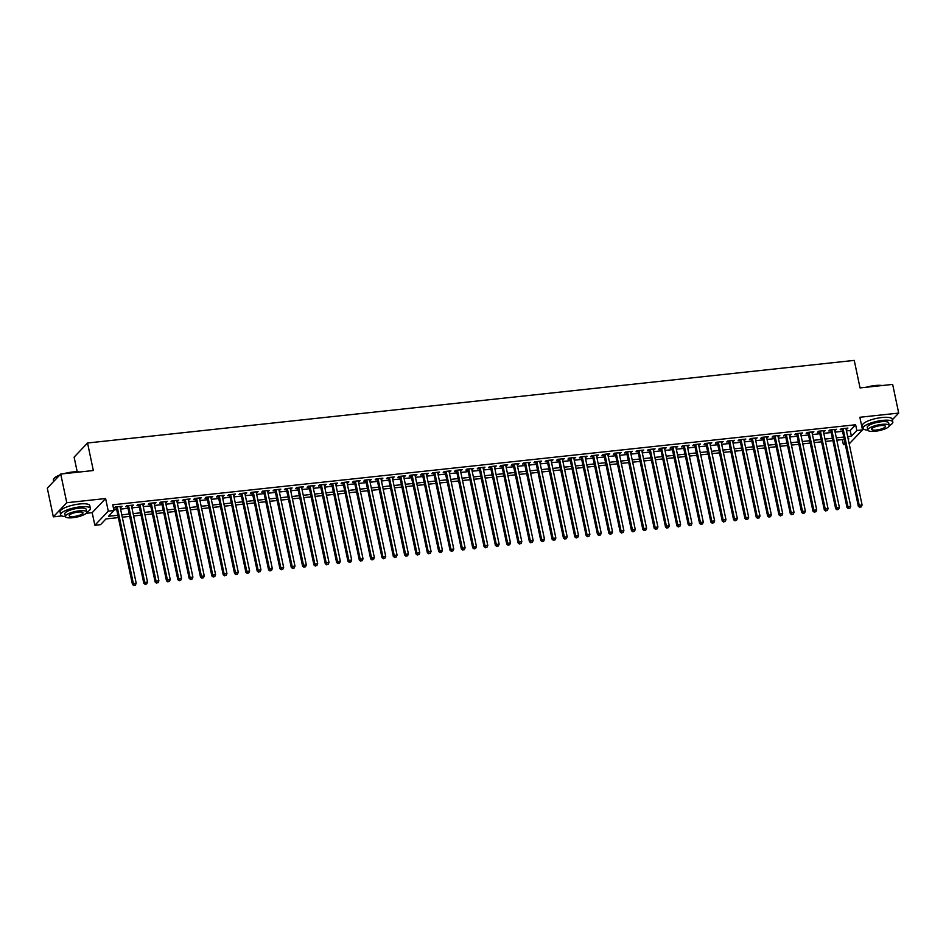 <?xml version="1.0" encoding="UTF-8"?>
<svg xmlns="http://www.w3.org/2000/svg" width="946" height="946" viewBox="0 0 946 946"><rect width="100%" height="100%" fill="white"/><g stroke="black" fill="none" stroke-linecap="round" stroke-linejoin="round"><path stroke-width="1.42" d="M118.368 517.604L105.964 518.94L100.524 524.675L94.848 525.278L108.282 511.147L113.946 510.533L108.506 516.268L117.872 515.263M86.145 513.311L92.188 512.661L94.848 525.278M92.188 512.661L105.621 498.53L66.776 502.716L60.733 474.041L47.3 488.171L53.343 516.847L61.868 515.925M77.194 471.758L74.107 457.131L87.54 443L854.25 360.391L860.044 387.919L892.657 384.407L898.7 413.083L859.855 417.269L862.516 429.886L849.201 443.899M862.468 429.673L864.313 429.472M845.31 444.419L843.406 444.632L844.991 442.965M842.354 439.594L843.406 444.632M66.776 502.716L53.343 516.847M892.35 419.764L898.7 413.083M120.213 507.34L122.022 506.287L115.211 507.021L114.3 507.978L116.287 507.766M131.553 506.122L133.362 505.069L126.551 505.803L125.652 506.749L127.627 506.536M142.893 504.892L144.703 503.84L137.891 504.573L136.993 505.531L138.979 505.318M154.233 503.674L156.043 502.622L149.243 503.355L148.333 504.313L150.319 504.1M165.574 502.456L167.383 501.404L160.584 502.137L159.673 503.083L161.66 502.87M176.914 501.226L178.723 500.174L171.924 500.907L171.013 501.865L173 501.652M188.266 500.008L190.063 498.956L183.264 499.689L182.353 500.647L184.34 500.434M199.606 498.79L201.415 497.738L194.604 498.471L193.694 499.417L195.68 499.204M210.946 497.561L212.755 496.508L205.944 497.241L205.046 498.199L207.02 497.986M222.286 496.343L224.096 495.29L217.284 496.023L216.386 496.981L218.372 496.768M233.627 495.125L235.436 494.072L228.636 494.805L227.726 495.751L229.712 495.538M244.967 493.895L246.776 492.842L239.977 493.576L239.066 494.533L241.053 494.32M256.307 492.677L258.116 491.624L251.317 492.358L250.406 493.315L252.393 493.103M267.659 491.459L269.456 490.406L262.657 491.14L261.746 492.086L263.733 491.873M278.999 490.229L280.808 489.177L273.997 489.91L273.087 490.868L275.073 490.655M290.339 489.011L292.148 487.959L285.337 488.692L284.439 489.65L286.413 489.437M301.679 487.793L303.489 486.741L296.677 487.474L295.779 488.42L297.765 488.207M313.02 486.563L314.829 485.511L308.029 486.244L307.119 487.202L309.106 486.989M324.36 485.345L326.169 484.293L319.37 485.026L318.459 485.984L320.446 485.771M335.7 484.115L337.509 483.075L330.71 483.808L329.799 484.754L331.786 484.541M347.052 482.898L348.849 481.845L342.05 482.578L341.139 483.536L343.126 483.323M358.392 481.68L360.201 480.627L353.39 481.36L352.48 482.318L354.466 482.105M369.732 480.45L371.542 479.397L364.73 480.13L363.832 481.088L365.806 480.875M381.072 479.232L382.882 478.179L376.07 478.913L375.172 479.87L377.158 479.657M392.413 478.014L394.222 476.961L387.422 477.695L386.512 478.652L388.499 478.428M403.753 476.784L405.562 475.732L398.763 476.465L397.852 477.423L399.839 477.21M415.093 475.566L416.902 474.514L410.103 475.247L409.192 476.205L411.179 475.992M426.445 474.348L428.254 473.296L421.443 474.029L420.532 474.987L422.519 474.762M437.785 473.118L439.594 472.066L432.783 472.799L431.873 473.757L433.859 473.544M449.125 471.9L450.935 470.848L444.123 471.581L443.225 472.539L445.199 472.326M460.466 470.682L462.275 469.63L455.464 470.363L454.565 471.321L456.551 471.096M471.806 469.453L473.615 468.4L466.816 469.133L465.905 470.091L467.892 469.878M483.146 468.235L484.955 467.182L478.156 467.915L477.245 468.873L479.232 468.66M494.486 467.017L496.295 465.964L489.496 466.697L488.585 467.643L490.572 467.43M505.838 465.787L507.647 464.734L500.836 465.467L499.926 466.425L501.912 466.212M517.178 464.569L518.987 463.516L512.176 464.25L511.266 465.207L513.252 464.994M528.518 463.351L530.328 462.298L523.516 463.032L522.618 463.978L524.592 463.765M539.859 462.121L541.668 461.069L534.857 461.802L533.958 462.76L535.944 462.547M551.199 460.903L553.008 459.851L546.209 460.584L545.298 461.542L547.285 461.329M562.539 459.685L564.348 458.633L557.549 459.366L556.638 460.312L558.625 460.099M573.879 458.455L575.688 457.403L568.889 458.136L567.978 459.094L569.965 458.881M585.231 457.237L587.04 456.185L580.229 456.918L579.319 457.876L581.305 457.663M596.571 456.019L598.38 454.967L591.569 455.7L590.659 456.646L592.645 456.433M607.911 454.79L609.721 453.737L602.909 454.47L602.011 455.428L603.986 455.215M619.252 453.572L621.061 452.519L614.25 453.252L613.351 454.21L615.338 453.997M630.592 452.354L632.401 451.301L625.602 452.034L624.691 452.98L626.678 452.767M641.932 451.124L643.741 450.071L636.942 450.804L636.031 451.762L638.018 451.549M653.272 449.906L655.081 448.853L648.282 449.587L647.371 450.544L649.358 450.331M664.624 448.688L666.433 447.635L659.622 448.369L658.712 449.315L660.698 449.102M675.964 447.458L677.774 446.406L670.962 447.139L670.052 448.097L672.038 447.884M687.304 446.24L689.114 445.188L682.303 445.921L681.404 446.879L683.379 446.666M698.645 445.022L700.454 443.97L693.643 444.703L692.744 445.649L694.731 445.436M709.985 443.792L711.794 442.74L704.995 443.473L704.084 444.431L706.071 444.218M721.325 442.574L723.134 441.522L716.335 442.255L715.424 443.213L717.411 443M732.665 441.344L734.474 440.304L727.675 441.037L726.765 441.983L728.751 441.77M744.017 440.127L745.826 439.074L739.015 439.807L738.105 440.765L740.091 440.552M755.357 438.909L757.167 437.856L750.355 438.589L749.445 439.547L751.431 439.334M766.698 437.679L768.507 436.626L761.696 437.371L760.797 438.317L762.772 438.104M778.038 436.461L779.847 435.408L773.036 436.141L772.137 437.099L774.124 436.886M789.378 435.243L791.187 434.19L784.388 434.924L783.477 435.881L785.464 435.657M800.718 434.013L802.527 432.961L795.728 433.694L794.817 434.652L796.804 434.439M812.07 432.795L813.867 431.743L807.068 432.476L806.158 433.434L808.144 433.221M823.41 431.577L825.219 430.525L818.408 431.258L817.498 432.216L819.484 431.991M834.75 430.347L836.56 429.295L829.748 430.028L828.838 430.986L830.825 430.773M846.457 430.891L850.194 430.489L855.633 424.754L112.74 504.797L113.946 510.533M113.804 509.835L116.665 509.527M120.58 509.102L128.006 508.298M131.92 507.872L139.346 507.08M143.26 506.654L150.686 505.862M154.612 505.436L162.026 504.632M165.952 504.206L173.366 503.414M177.292 502.988L184.707 502.184M188.632 501.77L196.059 500.966M199.973 500.54L207.399 499.748M211.313 499.322L218.739 498.518M222.653 498.104L230.079 497.3M234.005 496.875L241.419 496.082M245.345 495.657L252.759 494.853M256.685 494.439L264.1 493.635M268.025 493.209L275.452 492.417M279.366 491.991L286.792 491.187M290.706 490.773L298.132 489.969M302.046 489.543L309.472 488.751M313.398 488.325L320.812 487.521M324.738 487.107L332.152 486.303M336.078 485.877L343.493 485.085M347.419 484.659L354.845 483.855M358.759 483.441L366.185 482.637M370.099 482.212L377.525 481.419M381.439 480.994L388.865 480.19M392.791 479.776L400.205 478.972M404.131 478.546L411.545 477.754M415.471 477.328L422.897 476.524M426.812 476.11L434.238 475.306M438.152 474.88L445.578 474.088M449.492 473.662L456.918 472.858M460.832 472.444L468.258 471.64M472.184 471.214L479.598 470.422M483.524 469.996L490.939 469.192M494.864 468.778L502.291 467.974M506.205 467.549L513.631 466.756M517.545 466.331L524.971 465.527M528.885 465.113L536.311 464.309M540.225 463.883L547.651 463.091M551.577 462.665L558.991 461.861M562.917 461.435L570.332 460.643M574.257 460.217L581.684 459.425M585.598 458.999L593.024 458.195M596.938 457.769L604.364 456.977M608.278 456.551L615.704 455.747M619.618 455.333L627.044 454.529M630.97 454.104L638.384 453.311M642.31 452.886L649.725 452.082M653.651 451.668L661.077 450.864M664.991 450.438L672.417 449.646M676.331 449.22L683.757 448.416M687.671 448.002L695.097 447.198M699.011 446.772L706.437 445.98M710.363 445.554L717.778 444.75M721.703 444.336L729.118 443.532M733.044 443.106L740.47 442.314M744.384 441.888L751.81 441.084M755.724 440.67L763.15 439.866M767.064 439.441L774.49 438.648M778.404 438.223L785.83 437.419M789.756 437.005L797.171 436.201M801.096 435.775L808.511 434.983M812.437 434.557L819.863 433.753M823.777 433.339L831.203 432.535M835.117 432.109L842.543 431.317M846.091 429.129L847.9 428.077L841.089 428.81L840.19 429.768L842.165 429.555M105.621 498.53L108.282 511.147M855.633 424.754L856.84 430.489L862.516 429.886M60.733 474.041L93.335 470.529L87.54 443M848.278 439.512L848.858 438.897L848.16 438.968M844.246 439.393L836.82 440.197M832.906 440.611L825.48 441.415M821.566 441.841L814.139 442.633M810.214 443.059L802.799 443.863M798.873 444.289L791.459 445.081M787.533 445.507L780.107 446.299M776.193 446.725L768.767 447.529M764.853 447.955L757.427 448.747M753.513 449.173L746.087 449.977M742.172 450.391L734.746 451.195M730.82 451.62L723.406 452.413M719.48 452.838L712.066 453.642M708.14 454.056L700.714 454.86M696.8 455.286L689.374 456.078M685.46 456.504L678.034 457.308M674.12 457.722L666.693 458.526M662.779 458.952L655.353 459.744M651.427 460.17L644.013 460.974M640.087 461.388L632.673 462.192M628.747 462.618L621.321 463.41M617.407 463.836L609.981 464.64M606.067 465.054L598.641 465.858M594.727 466.283L587.3 467.076M583.386 467.501L575.96 468.305M572.034 468.719L564.62 469.523M560.694 469.949L553.28 470.741M549.354 471.167L541.928 471.971M538.014 472.385L530.588 473.189M526.674 473.615L519.248 474.407M515.334 474.833L507.907 475.637M503.993 476.051L496.567 476.855M492.641 477.281L485.227 478.073M481.301 478.499L473.887 479.303M469.961 479.717L462.535 480.521M458.621 480.946L451.195 481.739M447.281 482.164L439.855 482.968M435.94 483.382L428.514 484.186M424.6 484.612L417.174 485.404M413.248 485.83L405.834 486.634M401.908 487.048L394.494 487.852M390.568 488.278L383.142 489.07M379.228 489.496L371.802 490.3M367.888 490.726L360.461 491.518M356.547 491.944L349.121 492.736M345.207 493.162L337.781 493.966M333.855 494.391L326.441 495.184M322.515 495.609L315.101 496.414M311.175 496.827L303.749 497.631M299.835 498.057L292.409 498.849M288.495 499.275L281.068 500.079M277.154 500.493L269.728 501.297M265.814 501.723L258.388 502.515M254.462 502.941L247.048 503.745M243.122 504.159L235.708 504.963M231.782 505.389L224.356 506.181M220.442 506.607L213.016 507.411M209.101 507.825L201.675 508.629M197.761 509.054L190.335 509.847M186.421 510.272L178.995 511.077M175.069 511.49L167.655 512.294M163.729 512.72L156.315 513.512M152.389 513.938L144.963 514.742M141.049 515.156L133.623 515.96M129.708 516.386L122.282 517.178M847.675 436.626L851.4 436.224L856.84 430.489M121.786 514.837L129.212 514.033M133.126 513.619L140.552 512.815M144.478 512.389L151.892 511.597M155.818 511.171L163.232 510.367M167.158 509.941L174.584 509.149M178.498 508.723L185.924 507.931M189.839 507.505L197.265 506.701M201.179 506.276L208.605 505.483M212.519 505.058L219.945 504.253M223.871 503.84L231.285 503.036M235.211 502.61L242.625 501.818M246.551 501.392L253.977 500.588M257.891 500.174L265.318 499.37M269.232 498.944L276.658 498.152M280.572 497.726L287.998 496.922M291.912 496.508L299.338 495.704M303.264 495.278L310.678 494.486M314.604 494.06L322.018 493.256M325.944 492.842L333.37 492.038M337.284 491.613L344.711 490.82M348.625 490.395L356.051 489.59M359.965 489.177L367.391 488.373M371.305 487.947L378.731 487.155M382.657 486.729L390.071 485.925M393.997 485.511L401.411 484.707M405.337 484.281L412.763 483.489M416.678 483.063L424.104 482.259M428.018 481.845L435.444 481.041M439.358 480.615L446.784 479.823M450.698 479.397L458.124 478.593M462.05 478.179L469.464 477.375M473.39 476.95L480.805 476.157M484.73 475.732L492.157 474.927M496.071 474.514L503.497 473.71M507.411 473.284L514.837 472.492M518.751 472.066L526.177 471.262M530.091 470.848L537.517 470.044M541.443 469.618L548.857 468.826M552.783 468.4L560.198 467.596M564.123 467.17L571.55 466.378M575.464 465.952L582.89 465.16M586.804 464.734L594.23 463.93M598.144 463.505L605.57 462.712M609.484 462.287L616.91 461.482M620.836 461.069L628.25 460.264M632.176 459.839L639.591 459.047M643.517 458.621L650.943 457.817M654.857 457.403L662.283 456.599M666.197 456.173L673.623 455.381M677.537 454.955L684.963 454.151M688.877 453.737L696.303 452.933M700.229 452.507L707.643 451.715M711.569 451.289L718.984 450.485M722.91 450.071L730.336 449.267M734.25 448.842L741.676 448.049M745.59 447.624L753.016 446.819M756.93 446.406L764.356 445.601M768.282 445.176L775.696 444.384M779.622 443.958L787.037 443.154M790.962 442.74L798.377 441.936M802.303 441.51L809.729 440.718M813.643 440.292L821.069 439.488M824.983 439.074L832.409 438.27M836.323 437.844L843.749 437.052M850.194 430.489L851.4 436.224M846.812 428.195L846.989 429.035M835.472 429.413L835.649 430.253M824.132 430.643L824.309 431.482M812.791 431.861L812.969 432.7M801.451 433.079L801.629 433.918M790.099 434.309L790.277 435.148M778.759 435.527L778.936 436.366M767.419 436.745L767.596 437.584M756.079 437.974L756.256 438.814M744.739 439.192L744.916 440.032M733.398 440.41L733.576 441.25M722.058 441.64L722.236 442.48M710.706 442.858L710.884 443.698M699.366 444.076L699.543 444.916M688.026 445.306L688.203 446.145M676.686 446.524L676.863 447.363M665.345 447.742L665.523 448.581M654.005 448.972L654.183 449.811M642.665 450.19L642.842 451.029M631.313 451.408L631.49 452.247M619.973 452.637L620.15 453.477M608.633 453.855L608.81 454.695M597.293 455.085L597.47 455.913M585.952 456.303L586.13 457.143M574.612 457.521L574.79 458.361M563.272 458.751L563.449 459.579M551.92 459.969L552.097 460.808M540.58 461.187L540.757 462.026M529.24 462.417L529.417 463.244M517.9 463.635L518.077 464.474M506.559 464.853L506.737 465.692M495.219 466.082L495.397 466.91M483.879 467.3L484.045 468.14M472.527 468.518L472.704 469.358M461.187 469.748L461.364 470.588M449.847 470.966L450.024 471.806M438.506 472.184L438.684 473.024M427.166 473.414L427.344 474.253M415.826 474.632L416.004 475.471M404.486 475.85L404.651 476.689M393.134 477.08L393.311 477.919M381.794 478.298L381.971 479.137M370.454 479.516L370.631 480.355M359.113 480.745L359.291 481.585M347.773 481.963L347.951 482.803M336.433 483.181L336.61 484.021M325.093 484.411L325.258 485.251M313.741 485.629L313.918 486.469M302.401 486.847L302.578 487.687M291.061 488.077L291.238 488.916M279.72 489.295L279.898 490.134M268.38 490.513L268.558 491.352M257.04 491.743L257.217 492.582M245.7 492.961L245.865 493.8M234.348 494.179L234.525 495.018M223.008 495.408L223.185 496.248M211.668 496.626L211.845 497.466M200.327 497.844L200.505 498.684M188.987 499.074L189.165 499.914M177.647 500.292L177.824 501.132M166.307 501.522L166.472 502.35M154.955 502.74L155.132 503.579M143.615 503.958L143.792 504.797M132.274 505.188L132.452 506.015M120.934 506.406L121.112 507.245M841.999 428.715L858.341 506.287L859.252 505.33L843.075 428.597M860.139 507.021L861.274 506.902L860.139 507.021L859.252 505.33L862.09 505.034L845.913 428.29M858.341 506.287L859.784 507.399M861.274 506.902L862.09 505.034M866.193 387.257A14.829 3.902 -11.9 0 1 875.026 385.53A14.829 3.902 -11.9 0 1 882.216 385.53M881.436 385.613A15.195 3.997 168.1 0 0 875.204 385.767A15.195 3.997 168.1 0 0 867.86 387.08M889.24 425.641A15.195 3.997 168.1 0 0 892.823 422.046A15.195 3.997 168.1 0 0 882.5 420.402A15.195 3.997 168.1 0 0 863.107 428.313A15.195 3.997 168.1 0 0 867.837 430.146M892.823 422.046L892.22 419.173A15.195 3.997 168.1 0 0 881.897 417.529A15.195 3.997 168.1 0 0 862.504 425.44L863.107 428.313M867.825 430.075L867.269 427.426A10.938 2.885 -11.9 0 1 881.234 421.739A10.938 2.885 -11.9 0 1 888.672 422.921L889.228 425.558A10.938 2.885 168.1 0 0 881.79 424.376A10.938 2.885 168.1 0 0 867.825 430.075A10.938 2.885 168.1 0 0 875.251 431.258A10.938 2.885 168.1 0 0 889.228 425.558M880.631 425.594A7.048 1.857 168.1 0 0 871.621 429.271A7.048 1.857 168.1 0 0 876.422 430.028A7.048 1.857 168.1 0 0 885.421 426.362A7.048 1.857 168.1 0 0 880.631 425.594M63.76 473.71A14.829 3.902 -11.9 0 1 72.582 471.995A14.829 3.902 -11.9 0 1 79.771 471.983M79.003 472.066A15.195 3.997 168.1 0 0 72.759 472.22A15.195 3.997 168.1 0 0 65.428 473.532M86.796 512.093A15.195 3.997 168.1 0 0 90.39 508.499A15.195 3.997 168.1 0 0 80.067 506.855A15.195 3.997 168.1 0 0 60.662 514.766A15.195 3.997 168.1 0 0 65.404 516.611M90.39 508.499L89.787 505.637A15.195 3.997 168.1 0 0 79.464 503.993A15.195 3.997 168.1 0 0 60.059 511.904L60.662 514.766M65.38 516.528L64.825 513.891A10.938 2.885 -11.9 0 1 78.79 508.191A10.938 2.885 -11.9 0 1 86.228 509.386L86.784 512.023A10.938 2.885 168.1 0 0 79.346 510.84A10.938 2.885 168.1 0 0 65.38 516.528A10.938 2.885 168.1 0 0 72.818 517.71A10.938 2.885 168.1 0 0 86.784 512.023M78.187 512.058A7.048 1.857 168.1 0 0 69.188 515.724A7.048 1.857 168.1 0 0 73.977 516.492A7.048 1.857 168.1 0 0 82.976 512.815A7.048 1.857 168.1 0 0 78.187 512.058M59.409 475.424A15.195 3.997 168.1 0 0 53.709 478.936A15.195 3.997 168.1 0 0 53.366 480.13L53.65 481.49M53.851 478.735A14.829 3.902 -11.9 0 1 53.981 478.546A14.829 3.902 -11.9 0 1 59.787 475.022M830.647 429.933L847.001 507.505L847.912 506.559L831.735 429.815M848.798 508.239L849.934 508.12L848.798 508.239L847.912 506.559L850.738 506.252L834.573 429.519M847.001 507.505L848.432 508.629M849.934 508.12L850.738 506.252M819.307 431.163L835.661 508.735L836.56 507.777L820.395 431.045M837.458 509.468L838.594 509.338L837.458 509.468L836.56 507.777L839.398 507.47L823.233 430.737M835.661 508.735L837.092 509.847M838.594 509.338L839.398 507.47M807.967 432.381L824.321 509.953L825.219 508.995L809.055 432.263M826.118 510.686L827.253 510.568L826.118 510.686L825.219 508.995L828.057 508.7L811.893 431.955M824.321 509.953L825.752 511.065M827.253 510.568L828.057 508.7M796.627 433.599L812.969 511.183L813.879 510.225L797.715 433.481M814.778 511.904L815.913 511.786L814.778 511.904L813.879 510.225L816.717 509.918L800.541 433.185M812.969 511.183L814.411 512.294M815.913 511.786L816.717 509.918M785.286 434.829L801.629 512.401L802.539 511.443L786.363 434.711M803.438 513.134L804.561 513.004L803.438 513.134L802.539 511.443L805.377 511.136L789.201 434.403M801.629 512.401L803.071 513.512M804.561 513.004L805.377 511.136M773.946 436.047L790.288 513.619L791.199 512.661L775.022 435.929M792.086 514.352L793.221 514.234L792.086 514.352L791.199 512.661L794.037 512.365L777.86 435.621M790.288 513.619L791.731 514.73M793.221 514.234L794.037 512.365M762.606 437.265L778.948 514.849L779.859 513.891L763.682 437.147M780.746 515.57L781.881 515.452L780.746 515.57L779.859 513.891L782.697 513.583L766.52 436.851M778.948 514.849L780.391 515.96M781.881 515.452L782.697 513.583M751.254 438.495L767.608 516.067L768.519 515.109L752.342 438.376M769.405 516.8L770.541 516.67L769.405 516.8L768.519 515.109L771.345 514.801L755.18 438.069M767.608 516.067L769.039 517.178M770.541 516.67L771.345 514.801M739.914 439.713L756.268 517.285L757.167 516.327L741.002 439.594M758.065 518.018L759.2 517.9L758.065 518.018L757.167 516.327L760.005 516.031L743.84 439.287M756.268 517.285L757.699 518.396M759.2 517.9L760.005 516.031M728.574 440.931L744.928 518.514L745.826 517.557L729.662 440.812M746.725 519.236L747.86 519.118L746.725 519.236L745.826 517.557L748.664 517.249L732.5 440.517M744.928 518.514L746.359 519.626M747.86 519.118L748.664 517.249M717.234 442.16L733.576 519.732L734.486 518.775L718.321 442.042M735.385 520.466L736.52 520.335L735.385 520.466L734.486 518.775L737.324 518.467L721.148 441.735M733.576 519.732L735.018 520.844M736.52 520.335L737.324 518.467M705.893 443.378L722.236 520.95L723.146 519.993L706.969 443.26M724.033 521.684L725.168 521.565L724.033 521.684L723.146 519.993L725.984 519.697L709.807 442.953M722.236 520.95L723.678 522.062M725.168 521.565L725.984 519.697M694.553 444.596L710.895 522.18L711.806 521.222L695.629 444.478M712.693 522.902L713.828 522.783L712.693 522.902L711.806 521.222L714.644 520.915L698.467 444.182M710.895 522.18L712.338 523.292M713.828 522.783L714.644 520.915M683.213 445.826L699.555 523.398L700.466 522.44L684.289 445.708M701.353 524.131L702.488 524.001L701.353 524.131L700.466 522.44L703.304 522.133L687.127 445.4M699.555 523.398L700.998 524.51M702.488 524.001L703.304 522.133M671.861 447.044L688.215 524.616L689.126 523.67L672.949 446.926M690.012 525.349L691.148 525.231L690.012 525.349L689.126 523.67L691.952 523.363L675.787 446.618M688.215 524.616L689.646 525.728M691.148 525.231L691.952 523.363M660.521 448.262L676.875 525.846L677.774 524.888L661.609 448.144M678.672 526.567L679.807 526.449L678.672 526.567L677.774 524.888L680.612 524.581L664.447 447.848M676.875 525.846L678.306 526.957M679.807 526.449L680.612 524.581M649.181 449.492L665.535 527.064L666.433 526.106L650.269 449.374M667.332 527.797L668.467 527.667L667.332 527.797L666.433 526.106L669.271 525.799L653.107 449.066M665.535 527.064L666.965 528.175M668.467 527.667L669.271 525.799M637.841 450.71L654.183 528.282L655.093 527.336L638.928 450.592M655.992 529.015L657.127 528.897L655.992 529.015L655.093 527.336L657.931 527.028L641.755 450.284M654.183 528.282L655.625 529.393M657.127 528.897L657.931 527.028M626.5 451.928L642.842 529.512L643.753 528.554L627.576 451.821M644.64 530.233L645.775 530.115L644.64 530.233L643.753 528.554L646.591 528.246L630.414 451.514M642.842 529.512L644.285 530.623M645.775 530.115L646.591 528.246M615.16 453.158L631.502 530.73L632.413 529.772L616.236 453.039M633.3 531.463L634.435 531.333L633.3 531.463L632.413 529.772L635.251 529.464L619.074 452.732M631.502 530.73L632.945 531.841M634.435 531.333L635.251 529.464M603.82 454.376L620.162 531.948L621.073 531.002L604.896 454.257M621.96 532.681L623.095 532.563L621.96 532.681L621.073 531.002L623.899 530.694L607.734 453.95M620.162 531.948L621.593 533.059M623.095 532.563L623.899 530.694M592.468 455.594L608.822 533.177L609.732 532.22L593.556 455.487M610.619 533.911L611.755 533.781L610.619 533.911L609.732 532.22L612.559 531.912L596.394 455.18M608.822 533.177L610.253 534.289M611.755 533.781L612.559 531.912M581.128 456.823L597.482 534.395L598.38 533.438L582.216 456.705M599.279 535.129L600.414 535.01L599.279 535.129L598.38 533.438L601.218 533.13L585.054 456.398M597.482 534.395L598.913 535.507M600.414 535.01L601.218 533.13M569.788 458.041L586.142 535.613L587.04 534.667L570.876 457.923M587.939 536.347L589.074 536.228L587.939 536.347L587.04 534.667L589.878 534.36L573.714 457.616M586.142 535.613L587.572 536.725M589.074 536.228L589.878 534.36M558.447 459.259L574.79 536.843L575.7 535.885L559.535 459.153M576.599 537.576L577.734 537.446L576.599 537.576L575.7 535.885L578.538 535.578L562.362 458.845M574.79 536.843L576.232 537.955M577.734 537.446L578.538 535.578M547.107 460.489L563.449 538.061L564.36 537.103L548.183 460.371M565.247 538.794L566.382 538.676L565.247 538.794L564.36 537.103L567.198 536.796L551.021 460.063M563.449 538.061L564.892 539.173M566.382 538.676L567.198 536.796M535.767 461.707L552.109 539.279L553.02 538.333L536.843 461.589M553.907 540.012L555.042 539.894L553.907 540.012L553.02 538.333L555.858 538.026L539.681 461.281M552.109 539.279L553.552 540.403M555.042 539.894L555.858 538.026M524.415 462.925L540.769 540.509L541.68 539.551L525.503 462.819M542.566 541.242L543.702 541.112L542.566 541.242L541.68 539.551L544.506 539.244L528.341 462.511M540.769 540.509L542.2 541.62M543.702 541.112L544.506 539.244M513.075 464.155L529.429 541.727L530.339 540.769L514.163 464.037M531.226 542.46L532.361 542.342L531.226 542.46L530.339 540.769L533.166 540.462L517.001 463.729M529.429 541.727L530.86 542.838M532.361 542.342L533.166 540.462M501.735 465.373L518.089 542.945L518.987 541.999L502.823 465.255M519.886 543.678L521.021 543.56L519.886 543.678L518.987 541.999L521.825 541.691L505.661 464.947M518.089 542.945L519.52 544.068M521.021 543.56L521.825 541.691M490.395 466.603L506.749 544.175L507.647 543.217L491.482 466.484M508.546 544.908L509.681 544.778L508.546 544.908L507.647 543.217L510.485 542.909L494.32 466.177M506.749 544.175L508.179 545.286M509.681 544.778L510.485 542.909M479.054 467.821L495.397 545.393L496.307 544.435L480.142 467.702M497.206 546.126L498.341 546.008L497.206 546.126L496.307 544.435L499.145 544.139L482.968 467.395M495.397 545.393L496.839 546.504M498.341 546.008L499.145 544.139M467.714 469.039L484.056 546.611L484.967 545.665L468.79 468.92M485.854 547.344L486.989 547.226L485.854 547.344L484.967 545.665L487.805 545.357L471.628 468.613M484.056 546.611L485.499 547.734M486.989 547.226L487.805 545.357M456.374 470.268L472.716 547.84L473.627 546.883L457.45 470.15M474.514 548.574L475.649 548.444L474.514 548.574L473.627 546.883L476.465 546.575L460.288 469.843M472.716 547.84L474.159 548.952M475.649 548.444L476.465 546.575M445.022 471.486L461.376 549.058L462.287 548.101L446.11 471.368M463.173 549.792L464.309 549.673L463.173 549.792L462.287 548.101L465.113 547.805L448.948 471.061M461.376 549.058L462.807 550.17M464.309 549.673L465.113 547.805M433.682 472.704L450.036 550.276L450.946 549.33L434.77 472.586M451.833 551.01L452.968 550.891L451.833 551.01L450.946 549.33L453.773 549.023L437.608 472.291M450.036 550.276L451.467 551.4M452.968 550.891L453.773 549.023M422.342 473.934L438.696 551.506L439.594 550.548L423.43 473.816M440.493 552.239L441.628 552.109L440.493 552.239L439.594 550.548L442.432 550.241L426.268 473.508M438.696 551.506L440.127 552.618M441.628 552.109L442.432 550.241M411.002 475.152L427.356 552.724L428.254 551.766L412.089 475.034M429.153 553.457L430.288 553.339L429.153 553.457L428.254 551.766L431.092 551.471L414.927 474.726M427.356 552.724L428.786 553.836M430.288 553.339L431.092 551.471M399.661 476.37L416.004 553.954L416.914 552.996L400.749 476.252M417.813 554.675L418.948 554.557L417.813 554.675L416.914 552.996L419.752 552.689L403.575 475.956M416.004 553.954L417.446 555.066M418.948 554.557L419.752 552.689M388.321 477.6L404.663 555.172L405.574 554.214L389.397 477.482M406.461 555.905L407.596 555.775L406.461 555.905L405.574 554.214L408.412 553.907L392.235 477.174M404.663 555.172L406.106 556.283M407.596 555.775L408.412 553.907M376.981 478.818L393.323 556.39L394.234 555.432L378.057 478.7M395.121 557.123L396.256 557.005L395.121 557.123L394.234 555.432L397.072 555.136L380.895 478.392M393.323 556.39L394.766 557.501M396.256 557.005L397.072 555.136M365.629 480.036L381.983 557.62L382.894 556.662L366.717 479.918M383.78 558.341L384.916 558.223L383.78 558.341L382.894 556.662L385.72 556.354L369.555 479.622M381.983 557.62L383.414 558.731M384.916 558.223L385.72 556.354M354.289 481.266L370.643 558.838L371.553 557.88L355.377 481.147M372.44 559.571L373.575 559.441L372.44 559.571L371.553 557.88L374.38 557.572L358.215 480.84M370.643 558.838L372.074 559.949M373.575 559.441L374.38 557.572M342.949 482.484L359.303 560.056L360.201 559.098L344.037 482.365M361.1 560.789L362.235 560.671L361.1 560.789L360.201 559.098L363.039 558.802L346.875 482.058M359.303 560.056L360.733 561.167M362.235 560.671L363.039 558.802M331.608 483.702L347.962 561.285L348.861 560.328L332.696 483.583M349.76 562.007L350.895 561.889L349.76 562.007L348.861 560.328L351.699 560.02L335.534 483.288M347.962 561.285L349.393 562.397M350.895 561.889L351.699 560.02M320.268 484.931L336.61 562.503L337.521 561.546L321.356 484.813M338.42 563.237L339.543 563.106L338.42 563.237L337.521 561.546L340.359 561.238L324.182 484.506M336.61 562.503L338.053 563.615M339.543 563.106L340.359 561.238M308.928 486.149L325.27 563.721L326.181 562.764L310.004 486.031M327.068 564.455L328.203 564.336L327.068 564.455L326.181 562.764L329.019 562.468L312.842 485.724M325.27 563.721L326.713 564.833M328.203 564.336L329.019 562.468M297.588 487.367L313.93 564.951L314.841 563.993L298.664 487.249M315.728 565.673L316.863 565.554L315.728 565.673L314.841 563.993L317.679 563.686L301.502 486.954M313.93 564.951L315.373 566.063M316.863 565.554L317.679 563.686M286.236 488.597L302.59 566.169L303.5 565.211L287.324 488.479M304.387 566.902L305.523 566.772L304.387 566.902L303.5 565.211L306.327 564.904L290.162 488.171M302.59 566.169L304.021 567.281M305.523 566.772L306.327 564.904M274.896 489.815L291.25 567.387L292.16 566.441L275.984 489.697M293.047 568.12L294.182 568.002L293.047 568.12L292.16 566.441L294.986 566.134L278.822 489.389M291.25 567.387L292.681 568.499M294.182 568.002L294.986 566.134M263.556 491.033L279.91 568.617L280.808 567.659L264.644 490.915M281.707 569.338L282.842 569.22L281.707 569.338L280.808 567.659L283.646 567.352L267.481 490.619M279.91 568.617L281.34 569.729M282.842 569.22L283.646 567.352M252.215 492.263L268.558 569.835L269.468 568.877L253.303 492.145M270.367 570.568L271.502 570.438L270.367 570.568L269.468 568.877L272.306 568.57L256.13 491.837M268.558 569.835L270 570.946M271.502 570.438L272.306 568.57M240.875 493.481L257.217 571.053L258.128 570.107L241.963 493.363M259.027 571.786L260.15 571.668L259.027 571.786L258.128 570.107L260.966 569.799L244.789 493.055M257.217 571.053L258.66 572.164M260.15 571.668L260.966 569.799M229.535 494.699L245.877 572.283L246.788 571.325L230.611 494.592M247.675 573.004L248.81 572.886L247.675 573.004L246.788 571.325L249.626 571.017L233.449 494.285M245.877 572.283L247.32 573.394M248.81 572.886L249.626 571.017M218.195 495.929L234.537 573.501L235.448 572.543L219.271 495.81M236.334 574.234L237.47 574.104L236.334 574.234L235.448 572.543L238.286 572.235L222.109 495.503M234.537 573.501L235.98 574.612M237.47 574.104L238.286 572.235M206.843 497.147L223.197 574.719L224.107 573.773L207.931 497.028M224.994 575.452L226.129 575.334L224.994 575.452L224.107 573.773L226.934 573.465L210.769 496.721M223.197 574.719L224.628 575.83M226.129 575.334L226.934 573.465M195.503 498.365L211.857 575.948L212.767 574.991L196.591 498.258M213.654 576.67L214.789 576.552L213.654 576.67L212.767 574.991L215.593 574.683L199.429 497.951M211.857 575.948L213.288 577.06M214.789 576.552L215.593 574.683M184.163 499.594L200.517 577.166L201.415 576.209L185.25 499.476M202.314 577.9L203.449 577.77L202.314 577.9L201.415 576.209L204.253 575.901L188.088 499.169M200.517 577.166L201.947 578.278M203.449 577.77L204.253 575.901M172.822 500.812L189.165 578.384L190.075 577.438L173.91 500.694M190.974 579.118L192.109 578.999L190.974 579.118L190.075 577.438L192.913 577.131L176.736 500.387M189.165 578.384L190.607 579.496M192.109 578.999L192.913 577.131M161.482 502.03L177.824 579.614L178.735 578.656L162.57 501.924M179.634 580.347L180.757 580.217L179.634 580.347L178.735 578.656L181.573 578.349L165.396 501.617M177.824 579.614L179.267 580.726M180.757 580.217L181.573 578.349M150.142 503.26L166.484 580.832L167.395 579.874L151.218 503.142M168.282 581.565L169.417 581.447L168.282 581.565L167.395 579.874L170.233 579.567L154.056 502.834M166.484 580.832L167.927 581.944M169.417 581.447L170.233 579.567M138.802 504.478L155.144 582.05L156.055 581.104L139.878 504.36M156.941 582.783L158.077 582.665L156.941 582.783L156.055 581.104L158.893 580.797L142.716 504.052M155.144 582.05L156.587 583.162M158.077 582.665L158.893 580.797M127.45 505.696L143.804 583.28L144.714 582.322L128.538 505.59M145.601 584.013L146.736 583.883L145.601 584.013L144.714 582.322L147.541 582.015L131.376 505.282M143.804 583.28L145.235 584.392M146.736 583.883L147.541 582.015M116.11 506.926L132.464 584.498L133.362 583.54L117.198 506.808M134.261 585.231L135.396 585.113L134.261 585.231L133.362 583.54L136.2 583.233L120.036 506.5M132.464 584.498L133.894 585.609M135.396 585.113L136.2 583.233"/></g></svg>
